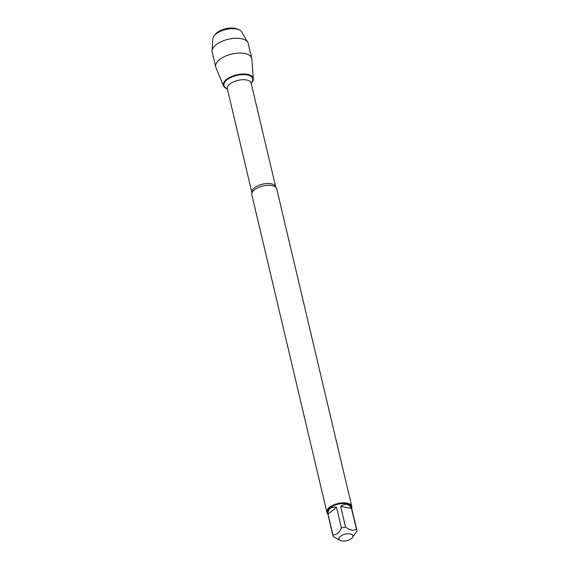 <?xml version="1.0" encoding="UTF-8"?>
<svg xmlns="http://www.w3.org/2000/svg" width="569" height="569" viewBox="0 0 569 569"><rect width="100%" height="100%" fill="white"/><g stroke="black" fill="none" stroke-linecap="round" stroke-linejoin="round"><path stroke-width="0.85" d="M347.993 540.33A7.162 3.35 166.7 0 0 352.282 537.755A7.162 3.35 166.7 0 0 349.665 533.843A7.162 3.35 166.7 0 0 340.447 536.325A7.162 3.35 166.7 0 0 340.461 540.55A7.162 3.35 166.7 0 0 347.993 540.33M352.282 537.755L356.927 531.147A12.276 5.747 166.7 0 0 356.87 530.201A12.276 5.747 166.7 0 0 356.429 529.227C353.392 530.984 349.764 530.258 345.561 527.058A12.276 5.747 166.7 0 0 341.443 528.046C339.188 532.812 336.35 535.095 332.922 534.91A12.276 5.747 166.7 0 0 332.979 535.849A12.276 5.747 166.7 0 0 333.42 536.823L340.461 540.55M332.979 535.849L327.488 512.605A12.276 5.747 -13.3 0 1 329.97 507.882A12.276 5.747 -13.3 0 1 342.723 503.537A12.276 5.747 -13.3 0 1 351.372 506.958L356.87 530.201M341.443 528.046L336.542 507.313C333.832 506.858 331.691 507.249 330.112 508.48C328.576 509.76 327.879 511.652 328.021 514.17L332.922 534.91M356.429 529.227L351.528 508.494C349.082 503.807 345.461 503.081 340.653 506.318L345.561 527.058M351.77 506.396L276.712 188.88A12.788 5.982 166.7 0 0 275.944 187.486A12.788 5.982 166.7 0 0 266.107 185.444A12.788 5.982 166.7 0 0 254.414 189.854A12.788 5.982 166.7 0 0 251.889 193.176A12.788 5.982 166.7 0 0 251.825 194.762L326.883 512.278A12.788 5.982 -13.3 0 1 337.95 503.515A12.788 5.982 -13.3 0 1 351.77 506.396A12.788 5.982 -13.3 0 1 351.656 508.145M227.365 88.906A15.363 7.191 -13.3 0 1 226.974 79.077A15.363 7.191 -13.3 0 1 247.131 74.311A15.363 7.191 -13.3 0 1 251.185 83.273A15.363 7.191 166.7 0 0 253.305 78.856A15.363 7.191 166.7 0 0 242.927 74.027A15.363 7.191 166.7 0 0 226.434 79.489A15.363 7.191 166.7 0 0 223.489 85.905A15.363 7.191 166.7 0 0 227.365 88.906M327.765 513.793A12.788 5.982 -13.3 0 1 326.883 512.278M340.653 506.318L351.528 508.494M328.021 514.17L336.542 507.313M253.305 78.856L251.825 58.892A18.521 8.67 166.7 0 0 251.726 58.258A18.521 8.67 166.7 0 0 238.667 53.095A18.521 8.67 166.7 0 0 219.428 59.66A18.521 8.67 166.7 0 0 215.672 66.779A18.521 8.67 166.7 0 0 215.871 67.391L223.489 85.905M251.726 58.258L248.226 43.443A18.521 8.67 166.7 0 0 247.764 42.291A18.521 8.67 166.7 0 0 233.916 38.365A18.521 8.67 166.7 0 0 215.928 44.851A18.521 8.67 166.7 0 0 212.073 50.733A18.521 8.67 166.7 0 0 212.173 51.971L215.672 66.779M239.016 29.766L237.237 28.991A13.151 6.152 166.7 0 0 216.995 32.703A13.151 6.152 166.7 0 0 215.523 34.126L214.285 35.612A14.979 7.006 -13.3 0 1 215.964 33.991A14.979 7.006 -13.3 0 1 239.016 29.766A14.979 7.006 -13.3 0 1 241.704 31.928L247.764 42.291M212.073 50.733L212.849 38.749A14.979 7.006 -13.3 0 1 214.285 35.612M251.889 193.176L251.875 192.585A12.241 5.726 -13.3 0 1 262.465 184.2A12.241 5.726 -13.3 0 1 275.695 186.952L275.944 187.486M275.695 186.952L251.149 83.138A12.241 5.726 166.7 0 0 237.92 80.378A12.241 5.726 166.7 0 0 227.33 88.764L227.28 88.465M227.323 88.743A14.794 6.92 -13.3 0 1 227.621 79.34A14.794 6.92 -13.3 0 1 246.669 74.838A14.794 6.92 -13.3 0 1 251.142 83.11M251.875 192.585L227.33 88.764"/></g></svg>
